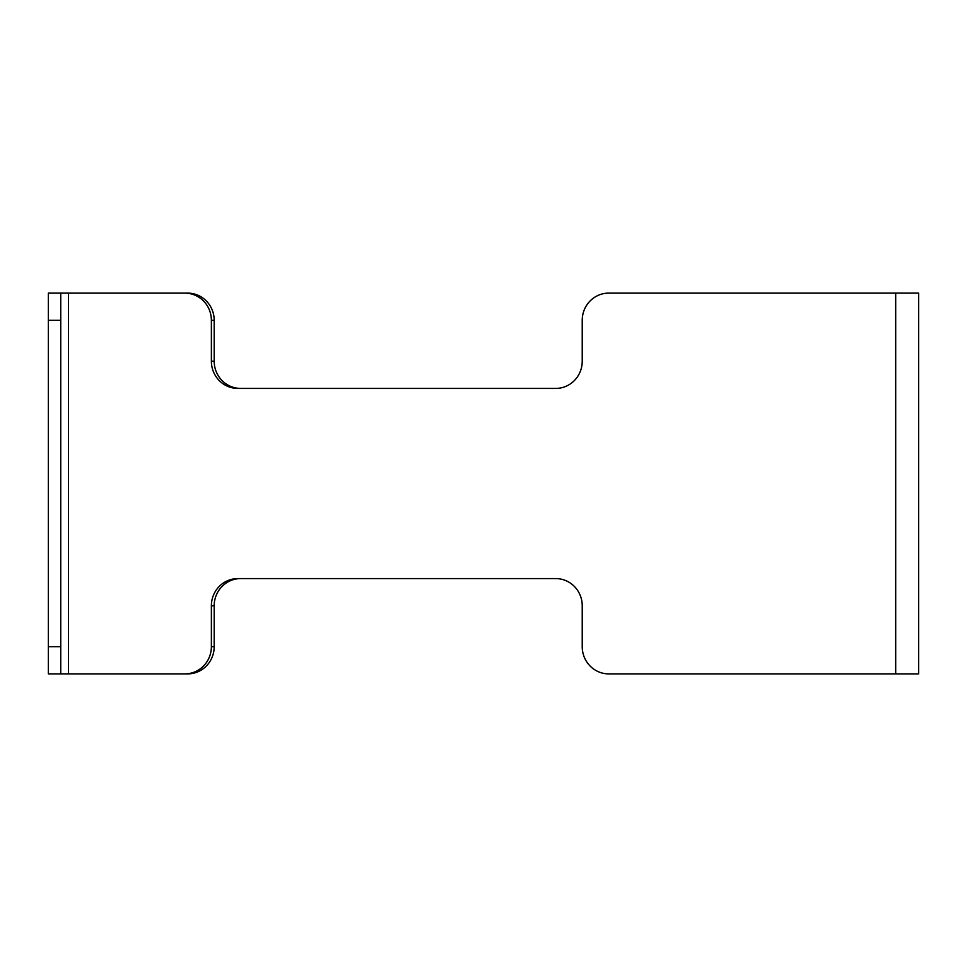 <?xml version="1.0" encoding="UTF-8"?>
<svg xmlns="http://www.w3.org/2000/svg" width="967" height="967" viewBox="0 0 967 967"><rect width="100%" height="100%" fill="white"/><g stroke="black" fill="none" stroke-linecap="round" stroke-linejoin="round"><path stroke-width="1.45" d="M240.674 578.58A27.197 26.484 -90 0 0 214.19 605.777L214.19 646.681A27.197 26.484 90 0 1 187.695 673.878L60.752 673.878L60.752 293.122L48.35 293.122L48.35 320.319L60.752 320.319M60.752 293.122L187.695 293.122A27.197 26.484 90 0 1 214.19 320.319L214.19 361.223A27.197 26.484 -90 0 0 240.674 388.42M214.19 646.681L211.374 646.681L211.374 605.777A27.197 26.484 90 0 1 237.87 578.58L555.735 578.58A27.197 26.484 90 0 1 582.231 605.777L582.231 646.681A27.197 26.484 90 0 0 608.714 673.878L918.65 673.878L918.65 293.122L608.714 293.122A27.197 26.484 90 0 0 582.231 320.319L582.231 361.223A27.197 26.484 90 0 1 555.735 388.42L237.87 388.42A27.197 26.484 90 0 1 211.374 361.223L211.374 320.319L214.19 320.319M184.89 293.122A27.197 26.484 90 0 1 211.374 320.319M60.752 646.681L48.35 646.681L48.35 673.878L60.752 673.878M211.374 646.681A27.197 26.484 90 0 1 184.89 673.878M48.35 646.681L48.35 320.319M211.374 361.223L214.19 361.223M211.374 605.777L214.19 605.777M68.488 673.878L68.488 293.122M895.696 293.122L895.696 673.878"/></g></svg>

